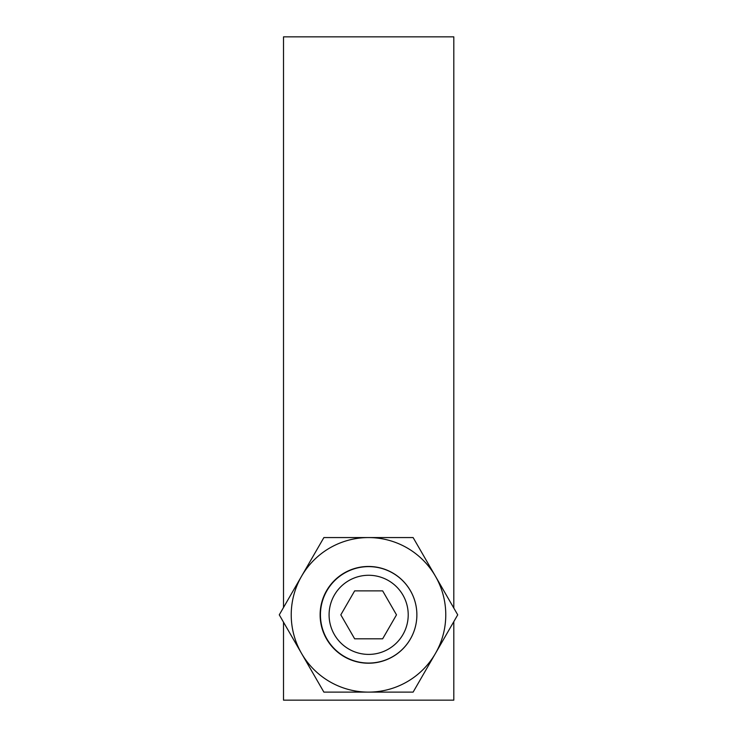 <?xml version="1.0" encoding="UTF-8"?>
<svg xmlns="http://www.w3.org/2000/svg" width="737" height="737" viewBox="0 0 737 737"><rect width="100%" height="100%" fill="white"/><g stroke="black" fill="none" stroke-linecap="round" stroke-linejoin="round"><path stroke-width="1.11" d="M453.808 621.632L453.808 700.15L283.505 700.15L283.505 622.166M283.505 607.518L283.505 36.85L453.808 36.85L453.808 608.053M416.875 615.036A48.375 48.375 0 0 1 368.5 663.217A48.375 48.375 0 0 1 320.125 614.842A48.375 48.375 0 0 1 368.5 566.467A48.375 48.375 0 0 1 416.875 614.649M301.58 576.205A77.274 77.274 0 0 0 368.5 692.117A77.274 77.274 0 0 0 435.42 576.205A77.274 77.274 0 0 0 301.58 576.205L279.277 614.842L323.884 692.117L413.116 692.117L457.723 614.842L413.116 537.568L323.884 537.568L301.58 576.205M368.657 663.06A48.218 48.218 0 0 0 416.875 614.842A48.218 48.218 0 0 0 368.657 566.624A48.218 48.218 0 0 0 320.438 614.842A48.218 48.218 0 0 0 368.657 663.06M368.657 575.275A39.568 39.568 0 0 0 329.089 614.842A39.568 39.568 0 0 0 368.657 654.401A39.568 39.568 0 0 0 408.215 614.842A39.568 39.568 0 0 0 368.657 575.275M340.816 614.842L354.654 638.813L382.65 638.813L396.497 614.842L382.65 590.871L354.654 590.871L340.816 614.842"/></g></svg>
